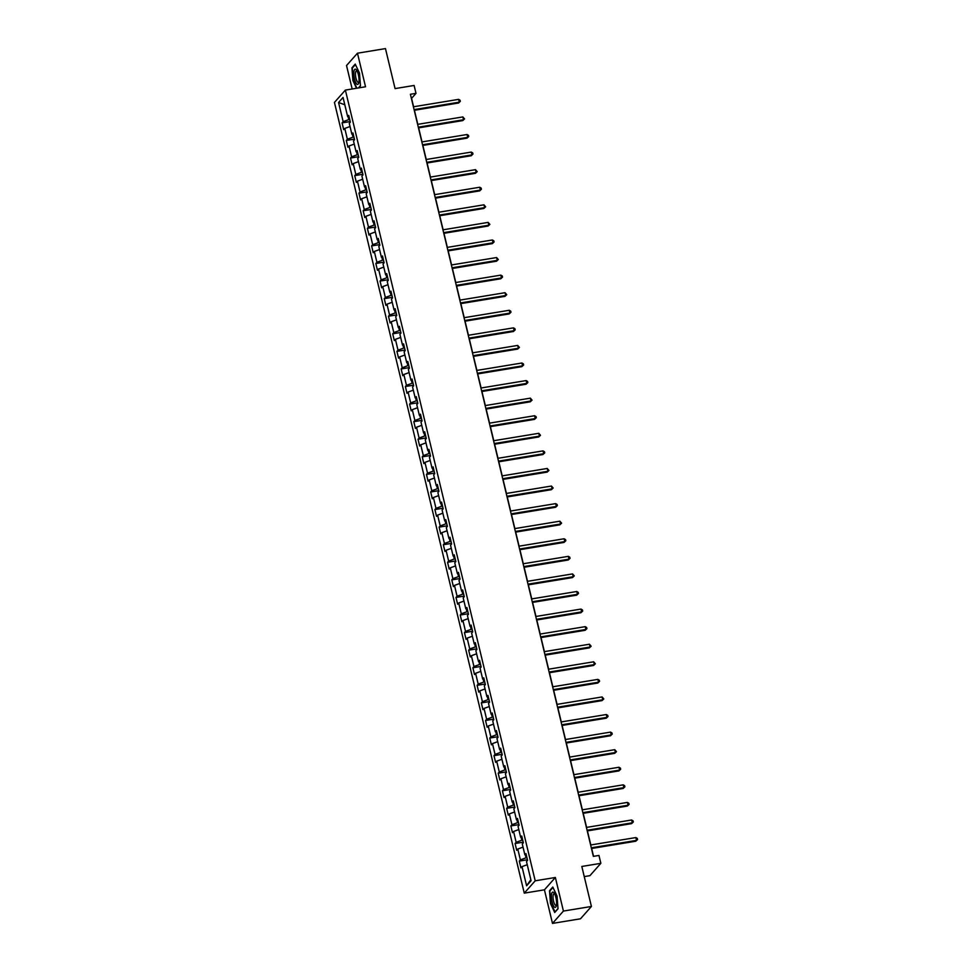 <?xml version="1.0" encoding="UTF-8"?>
<svg xmlns="http://www.w3.org/2000/svg" width="972" height="972" viewBox="0 0 972 972"><rect width="100%" height="100%" fill="white"/><g stroke="black" fill="none" stroke-linecap="round" stroke-linejoin="round"><path stroke-width="1.46" d="M584.257 876.598L589.919 875.663L600.854 863.33L598.959 855.445L593.357 856.368L410.403 94.272L416.004 93.348L414.108 85.463L395.069 88.598L385.471 48.6L357.477 53.205L346.53 65.537L352.168 88.974M552.485 923.4L580.491 918.795L591.426 906.463L563.42 911.068L555.364 877.485L535.207 880.802L524.273 893.134L544.429 889.83L552.485 923.4L563.42 911.068M535.207 880.802L345.376 90.092L334.441 102.425L524.273 893.134M338.56 102.51L343.152 121.67L342.071 122.885L343.699 129.641L344.781 128.425L347.368 139.239L346.299 140.466L347.915 147.222L348.997 146.007L351.597 156.82L350.515 158.035L352.131 164.803L353.213 163.575L355.813 174.401L354.731 175.616L356.36 182.371L357.441 181.156L360.029 191.97L358.947 193.185L360.576 199.953L361.657 198.738L364.257 209.551L363.176 210.766L364.792 217.521L365.873 216.306L368.473 227.12L367.392 228.347L369.02 235.103L370.089 233.888L372.689 244.701L371.608 245.916L373.236 252.684L374.317 251.456L376.905 262.282L375.836 263.497L377.452 270.252L378.533 269.037L381.133 279.851L380.052 281.066L381.68 287.834L382.749 286.619L385.349 297.432L384.268 298.647L385.896 305.402L386.978 304.187L389.565 315.013L388.496 316.228L390.112 322.983L391.194 321.768L393.794 332.582L392.712 333.797L394.328 340.565L395.41 339.35L398.01 350.163L396.928 351.378L398.556 358.133L399.638 356.918L402.226 367.732L401.144 368.959L402.773 375.714L403.854 374.499L406.454 385.313L405.373 386.528L406.989 393.296L408.07 392.068L410.67 402.894L409.589 404.109L411.217 410.864L412.286 409.649L414.886 420.463L413.805 421.678L415.433 428.445L416.514 427.23L419.102 438.044L418.033 439.259L419.649 446.014L420.73 444.799L423.33 455.613L422.249 456.84L423.877 463.595L424.946 462.38L427.546 473.194L426.465 474.409L428.093 481.176L429.174 479.949L431.762 490.775L430.693 491.99L432.309 498.745L433.391 497.53L435.991 508.344L434.909 509.559L436.525 516.326L437.607 515.111L440.207 525.925L439.125 527.14L440.753 533.895L441.835 532.68L444.423 543.494L443.341 544.721L444.969 551.476L446.051 550.261L448.651 561.075L447.57 562.29L449.185 569.057L450.267 567.83L452.867 578.656L451.786 579.871L453.414 586.626L454.483 585.411L457.083 596.225L456.002 597.44L457.63 604.207L458.711 602.992L461.299 613.806L460.23 615.021L461.846 621.776L462.927 620.561L465.527 631.387L464.446 632.602L466.074 639.357L467.143 638.142L469.743 648.956L468.662 650.171L470.29 656.938L471.371 655.723L473.959 666.537L472.89 667.752L474.506 674.507L475.587 673.292L478.188 684.106L477.106 685.333L478.722 692.088L479.803 690.873L482.404 701.687L481.322 702.902L482.95 709.669L484.032 708.442L486.62 719.268L485.538 720.483L487.166 727.238L488.248 726.023L490.848 736.837L489.767 738.052L491.382 744.819L492.464 743.604L495.064 754.418L493.983 755.633L495.611 762.388L496.68 761.173L499.28 771.987L498.199 773.214L499.827 779.969L500.908 778.754L503.496 789.568L502.427 790.783L504.043 797.55L505.124 796.323L507.724 807.149L506.643 808.364L508.271 815.119L509.34 813.904L511.94 824.718L510.859 825.933L512.487 832.7L513.568 831.485L516.156 842.299L515.087 843.514L516.703 850.269L517.784 849.054L520.385 859.88L519.303 861.095L520.919 867.85L522 866.635L526.605 885.784L531.089 880.717L526.496 861.569L527.577 860.354L525.949 853.586L524.868 854.801L522.28 843.988L523.349 842.773L521.733 836.017L520.652 837.232L518.052 826.419L519.133 825.192L517.517 818.436L516.436 819.651L513.836 808.838L514.917 807.623L513.289 800.855L512.22 802.082L509.62 791.257L510.701 790.042L509.073 783.286L507.992 784.501L505.391 773.688L506.473 772.473L504.857 765.705L503.775 766.92L501.175 756.107L502.257 754.892L500.629 748.136L499.559 749.351L496.959 738.538L498.041 737.311L496.413 730.555L495.331 731.77L492.743 720.957L493.812 719.742L492.197 712.974L491.115 714.201L488.515 703.376L489.596 702.161L487.968 695.405L486.899 696.62L484.299 685.807L485.38 684.592L483.752 677.824L482.671 679.039L480.083 668.226L481.152 667.011L479.536 660.255L478.455 661.47L475.855 650.645L476.936 649.43L475.32 642.674L474.239 643.889L471.639 633.076L472.72 631.861L471.092 625.093L470.023 626.308L467.423 615.495L468.504 614.28L466.876 607.524L465.795 608.739L463.194 597.926L464.276 596.699L462.66 589.943L461.579 591.158L458.978 580.345L460.06 579.13L458.432 572.362L457.362 573.589L454.762 562.764L455.844 561.549L454.216 554.793L453.134 556.008L450.546 545.195L451.615 543.98L450 537.212L448.918 538.427L446.318 527.614L447.399 526.399L445.771 519.643L444.702 520.858L442.102 510.045L443.183 508.818L441.555 502.062L440.474 503.277L437.886 492.464L438.955 491.249L437.339 484.481L436.258 485.708L433.658 474.883L434.739 473.668L433.123 466.912L432.042 468.127L429.442 457.314L430.523 456.099L428.895 449.331L427.814 450.546L425.226 439.733L426.307 438.518L424.679 431.762L423.598 432.977L420.998 422.164L422.079 420.937L420.463 414.181L419.382 415.396L416.781 404.583L417.863 403.368L416.235 396.6L415.166 397.827L412.565 387.002L413.647 385.787L412.019 379.031L410.937 380.246L408.349 369.433L409.419 368.218L407.803 361.45L406.721 362.665L404.121 351.852L405.203 350.637L403.574 343.881L402.505 345.096L399.905 334.271L400.986 333.056L399.358 326.3L398.277 327.515L395.689 316.702L396.758 315.487L395.142 308.719L394.061 309.934L391.461 299.121L392.542 297.906L390.926 291.15L389.845 292.365L387.245 281.552L388.326 280.325L386.698 273.569L385.617 274.784L383.029 263.971L384.11 262.756L382.482 255.988L381.401 257.216L378.801 246.39L379.882 245.175L378.266 238.419L377.185 239.634L374.585 228.821L375.666 227.606L374.038 220.838L372.969 222.053L370.368 211.24L371.45 210.025L369.822 203.27L368.74 204.485L366.152 193.671L367.222 192.444L365.606 185.688L364.524 186.903L361.924 176.09L363.006 174.875L361.377 168.107L360.308 169.335L357.708 158.509L358.79 157.294L357.161 150.539L356.08 151.754L353.492 140.94L354.561 139.725L352.945 132.957L351.864 134.172L349.264 123.359L350.345 122.144L348.729 115.389L347.648 116.604L343.043 97.443L338.56 102.51L344.805 104.769M526.933 857.656L526.046 857.802L525.342 854.886M526.302 855.068L524.868 854.801M520.385 859.88L526.046 857.802M517.784 849.054L523.033 847.134M522.705 840.087L521.818 840.233L521.126 837.317M522.086 837.487L520.652 837.232M516.156 842.299L521.818 840.233M513.568 831.485L518.817 829.566M518.489 822.506L517.602 822.652L516.897 819.736M517.869 819.918L516.436 819.651M511.94 824.718L517.602 822.652M509.34 813.904L514.589 811.985M514.273 804.925L513.386 805.071L512.681 802.167M513.641 802.337L512.22 802.082M507.724 807.149L513.386 805.071M505.124 796.323L510.373 794.416M510.045 787.356L509.158 787.502L508.465 784.586M509.425 784.756L507.992 784.501M503.496 789.568L509.158 787.502M500.908 778.754L506.157 776.835M505.829 769.775L504.942 769.921L504.249 767.005M505.209 767.187L503.775 766.92M499.28 771.987L504.942 769.921M496.68 761.173L501.929 759.254M501.613 752.194L500.726 752.34L500.021 749.436M500.993 749.606L499.559 749.351M495.064 754.418L500.726 752.34M492.464 743.604L497.713 741.685M497.385 734.625L496.51 734.771L495.805 731.855M496.765 732.038L495.331 731.77M490.848 736.837L496.51 734.771M488.248 726.023L493.497 724.104M493.168 717.044L492.282 717.19L491.589 714.286M492.549 714.456L491.115 714.201M486.62 719.268L492.282 717.19M484.032 708.442L489.268 706.523M488.952 699.476L488.066 699.621L487.361 696.705M488.333 696.875L486.899 696.62M482.404 701.687L488.066 699.621M479.803 690.873L485.052 688.954M484.736 681.894L483.849 682.04L483.145 679.124M484.105 679.307L482.671 679.039M478.188 684.106L483.849 682.04M475.587 673.292L480.836 671.373M480.508 664.313L479.621 664.459L478.929 661.555M479.889 661.725L478.455 661.47M473.959 666.537L479.621 664.459M471.371 655.723L476.62 653.804M476.292 646.745L475.405 646.89L474.701 643.974M475.673 644.144L474.239 643.889M469.743 648.956L475.405 646.89M467.143 638.142L472.392 636.223M472.076 629.163L471.189 629.309L470.484 626.393M471.444 626.576L470.023 626.308M465.527 631.387L471.189 629.309M462.927 620.561L468.176 618.642M467.848 611.595L466.961 611.74L466.268 608.824M467.228 608.994L465.795 608.739M461.299 613.806L466.961 611.74M458.711 602.992L463.96 601.073M463.632 594.014L462.745 594.159L462.052 591.243M463.012 591.426L461.579 591.158M457.083 596.225L462.745 594.159M454.483 585.411L459.732 583.492M459.416 576.432L458.529 576.578L457.824 573.674M458.796 573.845L457.362 573.589M452.867 578.656L458.529 576.578M450.267 567.83L455.516 565.923M455.188 558.864L454.313 559.009L453.608 556.093M454.568 556.263L453.134 556.008M448.651 561.075L454.313 559.009M446.051 550.261L451.3 548.342M450.972 541.283L450.085 541.428L449.392 538.512M450.352 538.695L448.918 538.427M444.423 543.494L450.085 541.428M441.835 532.68L447.071 530.761M446.756 523.701L445.869 523.847L445.164 520.943M446.136 521.114L444.702 520.858M440.207 525.925L445.869 523.847M437.607 515.111L442.855 513.192M442.539 506.133L441.653 506.278L440.948 503.362M441.908 503.545L440.474 503.277M435.991 508.344L441.653 506.278M433.391 497.53L438.639 495.611M438.311 488.552L437.424 488.697L436.732 485.793M437.692 485.964L436.258 485.708M431.762 490.775L437.424 488.697M429.174 479.949L434.423 478.03M434.095 470.983L433.208 471.128L432.504 468.212M433.476 468.383L432.042 468.127M427.546 473.194L433.208 471.128M424.946 462.38L430.195 460.461M429.879 453.402L428.992 453.547L428.288 450.631M429.247 450.814L427.814 450.546M423.33 455.613L428.992 453.547M420.73 444.799L425.979 442.88M425.651 435.821L424.764 435.966L424.071 433.062M425.031 433.233L423.598 432.977M419.102 438.044L424.764 435.966M416.514 427.23L421.763 425.311M421.435 418.252L420.548 418.397L419.855 415.481M420.815 415.652L419.382 415.396M414.886 420.463L420.548 418.397M412.286 409.649L417.535 407.73M417.219 400.671L416.332 400.816L415.627 397.913M416.599 398.083L415.166 397.827M410.67 402.894L416.332 400.816M408.07 392.068L413.319 390.149M412.991 383.102L412.104 383.247L411.411 380.331M412.371 380.502L410.937 380.246M406.454 385.313L412.104 383.247M403.854 374.499L409.103 372.58M408.775 365.521L407.888 365.666L407.195 362.75M408.155 362.933L406.721 362.665M402.226 367.732L407.888 365.666M399.638 356.918L404.874 354.999M404.559 347.94L403.672 348.085L402.967 345.182M403.939 345.352L402.505 345.096M398.01 350.163L403.672 348.085M395.41 339.35L400.658 337.43M400.343 330.371L399.456 330.516L398.751 327.6M399.711 327.771L398.277 327.515M393.794 332.582L399.456 330.516M391.194 321.768L396.442 319.849M396.114 312.79L395.227 312.935L394.535 310.019M395.495 310.202L394.061 309.934M389.565 315.013L395.227 312.935M386.978 304.187L392.226 302.268M391.898 295.221L391.011 295.367L390.307 292.451M391.279 292.621L389.845 292.365M385.349 297.432L391.011 295.367M382.749 286.619L387.998 284.699M387.682 277.64L386.795 277.785L386.091 274.869M387.05 275.052L385.617 274.784M381.133 279.851L386.795 277.785M378.533 269.037L383.782 267.118M383.454 260.059L382.567 260.204L381.875 257.301M382.834 257.471L381.401 257.216M376.905 262.282L382.567 260.204M374.317 251.456L379.566 249.549M379.238 242.49L378.351 242.636L377.658 239.72M378.618 239.89L377.185 239.634M372.689 244.701L378.351 242.636M370.089 233.888L375.338 231.968M375.022 224.909L374.135 225.054L373.43 222.138M374.402 222.321L372.969 222.053M368.473 227.12L374.135 225.054M365.873 216.306L371.122 214.387M370.794 207.328L369.907 207.473L369.214 204.57M370.174 204.74L368.74 204.485M364.257 209.551L369.907 207.473M361.657 198.738L366.906 196.818M366.578 189.759L365.691 189.905L364.998 186.989M365.958 187.171L364.524 186.903M360.029 191.97L365.691 189.905M357.441 181.156L362.678 179.237M362.362 172.178L361.475 172.323L360.77 169.42M361.742 169.59L360.308 169.335M355.813 174.401L361.475 172.323M353.213 163.575L358.461 161.656M358.146 154.609L357.259 154.755L356.554 151.839M357.514 152.009L356.08 151.754M351.597 156.82L357.259 154.755M348.997 146.007L354.245 144.087M353.917 137.028L353.03 137.174L352.338 134.258M353.298 134.44L351.864 134.172M347.368 139.239L353.03 137.174M344.781 128.425L350.029 126.506M349.701 119.447L348.814 119.592L348.11 116.689M349.082 116.859L347.648 116.604M343.152 121.67L348.814 119.592M600.854 863.33L581.815 866.465L591.426 906.463M345.376 90.092L365.533 86.775L357.477 53.205M413.586 106.762L411.569 98.354L416.004 93.348M593.54 856.332L591.656 848.471M590.818 844.972L587.428 830.902M586.59 827.391L583.212 813.321M582.374 809.822L578.996 795.74M578.158 792.241L574.78 778.171M573.93 774.672L570.552 760.59M569.713 757.091L566.336 743.021M565.497 739.51L562.12 725.44M561.269 721.941L557.892 707.859M557.053 704.36L553.676 690.29M552.837 686.791L549.459 672.709M548.621 669.21L545.231 655.128M544.393 651.629L541.015 637.559M540.177 634.06L536.799 619.978M535.961 616.479L532.583 602.409M531.733 598.898L528.355 584.828M527.517 581.329L524.139 567.247M523.301 563.748L519.923 549.678M519.072 546.179L515.695 532.097M514.856 528.598L511.479 514.528M510.64 511.017L507.263 496.947M506.424 493.448L503.034 479.366M502.196 475.867L498.818 461.797M497.98 458.298L494.602 444.216M493.764 440.717L490.386 426.647M489.536 423.136L486.158 409.066M485.32 405.567L481.942 391.485M481.104 387.986L477.726 373.916M476.875 370.405L473.498 356.335M472.659 352.836L469.282 338.754M468.443 335.255L465.066 321.185M464.227 317.686L460.837 303.604M459.999 300.105L456.621 286.035M455.783 282.524L452.405 268.454M451.567 264.955L448.189 250.873M447.339 247.374L443.961 233.304M443.123 229.805L439.745 215.723M438.907 212.224L435.529 198.154M434.678 194.643L431.301 180.573M430.462 177.074L427.085 162.992M426.246 159.493L422.869 145.423M422.03 141.924L418.64 127.842M417.802 124.343L414.424 110.261M526.605 885.784L530.846 879.696M522 866.635L527.249 864.716M342.071 122.885L350.199 121.549M346.299 140.466L354.428 139.118M350.515 158.035L358.644 156.699M354.731 175.616L362.86 174.28M358.947 193.185L367.088 191.849M363.176 210.766L371.304 209.43M367.392 228.347L375.52 227.011M371.608 245.916L379.736 244.58M375.836 263.497L383.964 262.161M380.052 281.066L388.18 279.729M384.268 298.647L392.396 297.31M388.496 316.228L396.625 314.892M392.712 333.797L400.841 332.46M396.928 351.378L405.057 350.042M401.144 368.959L409.285 367.61M405.373 386.528L413.501 385.191M409.589 404.109L417.717 402.773M413.805 421.678L421.933 420.341M418.033 439.259L426.161 437.922M422.249 456.84L430.377 455.503M426.465 474.409L434.593 473.072M430.693 491.99L438.822 490.653M434.909 509.559L443.038 508.222M439.125 527.14L447.254 525.803M443.341 544.721L451.482 543.384M447.57 562.29L455.698 560.953M451.786 579.871L459.914 578.534M456.002 597.44L464.13 596.103M460.23 615.021L468.358 613.684M464.446 632.602L472.574 631.265M468.662 650.171L476.79 648.834M472.89 667.752L481.019 666.415M477.106 685.333L485.235 683.984M481.322 702.902L489.451 701.565M485.538 720.483L493.679 719.146M489.767 738.052L497.895 736.715M493.983 755.633L502.111 754.296M498.199 773.214L506.327 771.877M502.427 790.783L510.555 789.446M506.643 808.364L514.771 807.027M510.859 825.933L518.987 824.596M515.087 843.514L523.215 842.177M519.303 861.095L527.432 859.758M358.619 87.917L360.454 85.852L359.494 73.119L355.23 64.103L351.937 67.821L352.909 80.555L356.542 88.258M555.364 877.485L544.429 889.83M558.025 908.784L557.053 896.05L552.801 887.035L549.508 890.753L550.468 903.486L554.733 912.501L558.025 908.784M352.605 67.712L351.937 67.821M550.176 890.644L549.508 890.753M414.242 110.298L458.565 103.008L459.306 102.169L414.084 109.617M458.626 99.363L460.06 100.213L460.327 101.343L459.306 102.169L458.626 99.363L413.404 106.799M460.327 101.343L458.565 103.008M356.979 84.224A7.727 2.308 -99.3 0 0 358.717 82.997A7.727 2.308 -99.3 0 0 356.603 70.191A7.727 2.308 -99.3 0 0 355.861 69.377A7.727 2.308 -99.3 0 0 353.881 75.014A7.727 2.308 -99.3 0 0 356.979 84.224M357.125 71.09A5.856 1.75 -99.3 0 0 357.016 71.005A5.856 1.75 -99.3 0 0 356.493 70.859A5.856 1.75 -99.3 0 0 355.594 76.095A5.856 1.75 -99.3 0 0 357.866 82.256A5.856 1.75 -99.3 0 0 358.389 82.401A5.856 1.75 -99.3 0 0 358.911 81.976M356.906 88.197L353.225 80.397L352.301 68.064L355.436 64.529M360.442 85.657L358.401 87.954M555.911 897.569A7.727 2.308 -99.3 0 0 554.174 893.122A7.727 2.308 -99.3 0 0 551.646 893.73A7.727 2.308 -99.3 0 0 552.072 901.894A7.727 2.308 -99.3 0 0 556.288 905.928A7.727 2.308 -99.3 0 0 555.911 897.569M554.696 894.021A5.856 1.75 -99.3 0 0 554.064 893.79A5.856 1.75 -99.3 0 0 553.554 901.202A5.856 1.75 -99.3 0 0 555.96 905.345A5.856 1.75 -99.3 0 0 556.482 904.908M555.146 912.028L550.796 903.328L549.86 890.996L552.995 887.46M558.013 908.589L554.927 912.064M418.47 127.879L462.781 120.589L463.523 119.75L418.3 127.186M462.842 116.932L464.555 118.912L463.523 119.75L462.842 116.932L417.632 124.367M464.555 118.912L462.781 120.589M422.686 145.448L466.997 138.158L467.739 137.331L422.516 144.767M467.058 134.513L468.504 135.363L468.771 136.493L467.739 137.331L467.058 134.513L421.848 141.948M468.771 136.493L466.997 138.158M426.902 163.029L471.226 155.739L471.955 154.9L426.744 162.336M471.286 152.082L472.72 152.944L472.987 154.074L471.955 154.9L471.286 152.082L426.064 159.53M472.987 154.074L471.226 155.739M431.131 180.598L475.442 173.32L476.183 172.481L430.961 179.917M475.502 169.663L477.216 171.643L476.183 172.481L475.502 169.663L430.28 177.098M477.216 171.643L475.442 173.32M435.347 198.179L479.658 190.889L480.399 190.062L435.177 197.498M479.718 187.244L481.164 188.094L481.432 189.224L480.399 190.062L479.718 187.244L434.508 194.679M481.432 189.224L479.658 190.889M439.563 215.76L483.886 208.47L484.615 207.631L439.405 215.067M483.947 204.813L485.648 206.793L484.615 207.631L483.947 204.813L438.724 212.248M485.648 206.793L483.886 208.47M443.791 233.329L488.102 226.039L488.843 225.212L443.621 232.648M488.163 222.394L489.876 224.374L488.843 225.212L488.163 222.394L442.94 229.829M489.876 224.374L488.102 226.039M448.007 250.91L492.318 243.62L493.059 242.781L447.837 250.217M492.379 239.975L493.825 240.825L494.092 241.955L493.059 242.781L492.379 239.975L447.169 247.41M494.092 241.955L492.318 243.62M452.223 268.479L496.534 261.201L497.275 260.362L452.065 267.798M496.607 257.544L498.308 259.524L497.275 260.362L496.607 257.544L451.385 264.979M498.308 259.524L496.534 261.201M456.439 286.06L500.762 278.77L501.503 277.943L456.281 285.379M500.823 275.125L502.257 275.975L502.524 277.105L501.503 277.943L500.823 275.125L455.601 282.56M502.524 277.105L500.762 278.77M460.667 303.641L504.978 296.351L505.719 295.512L460.497 302.948M505.039 292.694L506.752 294.686L505.719 295.512L505.039 292.694L459.829 300.129M506.752 294.686L504.978 296.351M464.883 321.21L509.194 313.92L509.936 313.093L464.713 320.529M509.267 310.275L510.701 311.125L510.968 312.255L509.936 313.093L509.267 310.275L464.045 317.71M510.968 312.255L509.194 313.92M469.099 338.791L513.423 331.501L514.152 330.662L468.941 338.11M513.483 327.856L514.917 328.706L515.184 329.836L514.152 330.662L513.483 327.856L468.261 335.291M515.184 329.836L513.423 331.501M473.328 356.36L517.639 349.082L518.38 348.243L473.157 355.679M517.699 345.425L519.413 347.405L518.38 348.243L517.699 345.425L472.477 352.86M519.413 347.405L517.639 349.082M477.544 373.941L521.855 366.651L522.596 365.824L477.373 373.26M521.915 363.006L523.361 363.856L523.629 364.986L522.596 365.824L521.915 363.006L476.705 370.441M523.629 364.986L521.855 366.651M481.76 391.522L526.083 384.232L526.812 383.393L481.602 390.829M526.144 380.574L527.577 381.437L527.845 382.567L526.812 383.393L526.144 380.574L480.921 388.022M527.845 382.567L526.083 384.232M485.988 409.091L530.299 401.8L531.04 400.974L485.818 408.41M530.36 398.156L532.073 400.136L531.04 400.974L530.36 398.156L485.137 405.591M532.073 400.136L530.299 401.8M490.204 426.672L534.515 419.382L535.256 418.543L490.034 425.991M534.576 415.737L536.022 416.587L536.289 417.717L535.256 418.543L534.576 415.737L489.366 423.172M536.289 417.717L534.515 419.382M494.42 444.253L538.731 436.963L539.472 436.124L494.262 443.56M538.804 433.305L540.505 435.286L539.472 436.124L538.804 433.305L493.582 440.741M540.505 435.286L538.731 436.963M498.636 461.822L542.959 454.532L543.7 453.705L498.478 461.141M543.02 450.887L544.454 451.737L544.721 452.867L543.7 453.705L543.02 450.887L497.798 458.322M544.721 452.867L542.959 454.532M502.864 479.403L547.175 472.113L547.916 471.274L502.694 478.71M547.236 468.468L548.949 470.448L547.916 471.274L547.236 468.468L502.026 475.903M548.949 470.448L547.175 472.113M507.08 496.971L551.391 489.694L552.132 488.855L506.91 496.291M551.464 486.036L553.165 488.017L552.132 488.855L551.464 486.036L506.242 493.472M553.165 488.017L551.391 489.694M511.296 514.553L555.62 507.263L556.349 506.436L511.138 513.872M555.68 503.618L557.114 504.468L557.381 505.598L556.349 506.436L555.68 503.618L510.458 511.053M557.381 505.598L555.62 507.263M515.525 532.134L559.836 524.844L560.577 524.005L515.354 531.441M559.896 521.186L561.609 523.167L560.577 524.005L559.896 521.186L514.674 528.622M561.609 523.167L559.836 524.844M519.741 549.702L564.052 542.412L564.793 541.586L519.57 549.022M564.112 538.767L565.558 539.618L565.826 540.748L564.793 541.586L564.112 538.767L518.902 546.203M565.826 540.748L564.052 542.412M523.957 567.284L568.28 559.994L569.009 559.155L523.799 566.591M568.341 556.349L569.774 557.199L570.042 558.329L569.009 559.155L568.341 556.349L523.118 563.784M570.042 558.329L568.28 559.994M528.185 584.852L572.496 577.575L573.237 576.736L528.015 584.172M572.557 573.917L574.27 575.898L573.237 576.736L572.557 573.917L527.334 581.353M574.27 575.898L572.496 577.575M532.401 602.433L576.712 595.143L577.453 594.317L532.231 601.753M576.773 591.498L578.219 592.349L578.486 593.479L577.453 594.317L576.773 591.498L531.562 598.934M578.486 593.479L576.712 595.143M536.617 620.014L580.928 612.725L581.669 611.886L536.459 619.322M581.001 609.067L582.435 609.93L582.702 611.06L581.669 611.886L581.001 609.067L535.779 616.503M582.702 611.06L580.928 612.725M540.833 637.583L585.156 630.293L585.897 629.467L540.675 636.903M585.217 626.648L586.651 627.499L586.918 628.629L585.897 629.467L585.217 626.648L539.995 634.084M586.918 628.629L585.156 630.293M545.061 655.164L589.372 647.874L590.113 647.036L544.891 654.484M589.433 644.229L591.146 646.21L590.113 647.036L589.433 644.229L544.223 651.665M591.146 646.21L589.372 647.874M549.277 672.746L593.588 665.456L594.329 664.617L549.107 672.053M593.661 661.798L595.362 663.779L594.329 664.617L593.661 661.798L548.439 669.234M595.362 663.779L593.588 665.456M553.493 690.314L597.816 683.024L598.545 682.198L553.335 689.634M597.877 679.379L599.311 680.23L599.578 681.36L598.545 682.198L597.877 679.379L552.655 686.815M599.578 681.36L597.816 683.024M557.721 707.895L602.033 700.605L602.774 699.767L557.551 707.203M602.093 696.948L603.806 698.941L602.774 699.767L602.093 696.948L556.871 704.396M603.806 698.941L602.033 700.605M561.938 725.464L606.249 718.187L606.99 717.348L561.767 724.784M606.309 714.529L607.755 715.392L608.022 716.51L606.99 717.348L606.309 714.529L561.099 721.965M608.022 716.51L606.249 718.187M566.154 743.045L610.477 735.755L611.206 734.929L565.996 742.365M610.538 732.11L611.971 732.961L612.239 734.091L611.206 734.929L610.538 732.11L565.315 739.546M612.239 734.091L610.477 735.755M570.382 760.626L614.693 753.336L615.434 752.498L570.212 759.934M614.754 749.679L616.467 751.66L615.434 752.498L614.754 749.679L569.531 757.115M616.467 751.66L614.693 753.336M574.598 778.195L618.909 770.905L619.65 770.079L574.428 777.515M618.97 767.26L620.415 768.111L620.683 769.241L619.65 770.079L618.97 767.26L573.759 774.696M620.683 769.241L618.909 770.905M578.814 795.776L623.125 788.486L623.866 787.648L578.656 795.084M623.198 784.841L624.632 785.692L624.899 786.822L623.866 787.648L623.198 784.841L577.976 792.277M624.899 786.822L623.125 788.486M583.03 813.345L627.353 806.067L628.094 805.229L582.872 812.665M627.414 802.41L628.848 803.273L629.115 804.391L628.094 805.229L627.414 802.41L582.192 809.846M629.115 804.391L627.353 806.067M587.258 830.926L631.569 823.636L632.31 822.81L587.088 830.246M631.63 819.991L633.076 820.842L633.343 821.972L632.31 822.81L631.63 819.991L586.42 827.427M633.343 821.972L631.569 823.636M591.474 848.507L635.785 841.217L636.526 840.379L591.316 847.815M635.858 837.56L637.292 838.423L637.559 839.553L636.526 840.379L635.858 837.56L590.636 844.996M637.559 839.553L635.785 841.217"/></g></svg>
